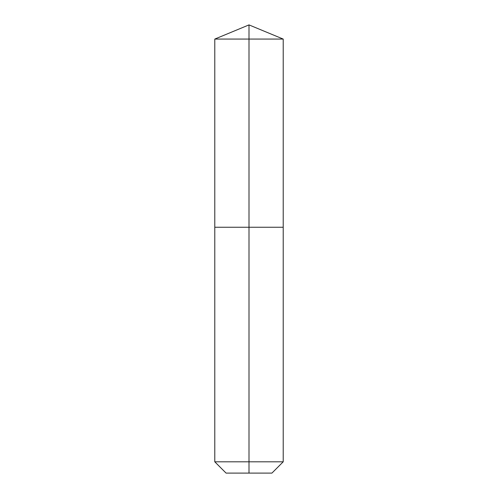 <?xml version="1.0" encoding="UTF-8"?>
<svg xmlns="http://www.w3.org/2000/svg" width="498" height="498" viewBox="0 0 498 498"><rect width="100%" height="100%" fill="white"/><g stroke="black" fill="none" stroke-linecap="round" stroke-linejoin="round"><path stroke-width="0.37" stroke-dasharray="2.49 1.87" d="M283.213 39.074L214.787 39.074M271.92 473.1L249 473.1L249 227.25L283.213 227.25L214.787 227.25L249 227.25L249 24.9M283.213 461.808L214.787 461.808M249 473.1L226.08 473.1"/><path stroke-width="0.75" d="M214.787 461.808L283.213 461.808L271.92 473.1L226.08 473.1L214.787 461.808L214.787 227.25L249 227.25L249 39.074L283.213 39.074L249 24.9L249 39.074L214.787 39.074L214.787 227.25L283.213 227.25L283.213 39.074M249 473.1L249 227.25L283.213 227.25L283.213 461.808M249 24.9L214.787 39.074"/></g></svg>
